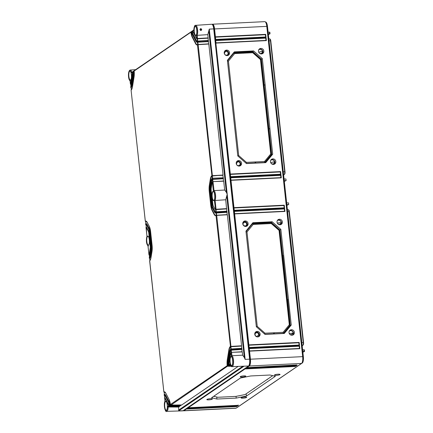 <?xml version="1.0" encoding="UTF-8"?>
<svg xmlns="http://www.w3.org/2000/svg" width="433" height="433" viewBox="0 0 433 433"><rect width="100%" height="100%" fill="white"/><g stroke="black" fill="none" stroke-linecap="round" stroke-linejoin="round"><path stroke-width="0.65" d="M302.239 346.351A1.689 0.525 87.2 0 1 302.521 345.496M288.08 209.761A2.333 0.725 87.2 0 1 288.216 209.713A2.333 0.725 87.2 0 1 288.356 209.751L288.741 209.967A2.095 0.649 87.2 0 1 289.336 211.607L303.56 342.573A2.095 0.649 87.2 0 1 303.17 345.047A2.095 0.649 87.2 0 1 303.165 345.047L302.813 345.296A2.333 0.725 87.2 0 1 302.802 345.301L302.131 345.345M283.961 174.667A1.689 0.525 -92.8 0 0 283.68 175.522M269.521 38.932A2.333 0.725 87.2 0 1 269.662 38.883A2.333 0.725 87.2 0 1 269.797 38.921L270.181 39.138A2.095 0.649 87.2 0 1 270.777 40.772L285.006 171.744A2.095 0.649 87.2 0 1 284.611 174.218A2.095 0.649 87.2 0 1 284.605 174.218L284.254 174.467M265.478 22.051L265.618 22.045A5.385 1.672 87.2 0 1 267.475 26.337L303.354 356.608A5.385 1.672 87.2 0 1 302.337 362.962L236.943 407.67A5.385 1.672 87.2 0 1 236.694 407.772M296.107 365.885L245.852 368.353M297.141 365.181L246.886 367.644M212.138 24.383L212.213 24.329A5.818 1.808 87.2 0 1 212.549 24.21A5.818 1.808 87.2 0 1 214.552 28.849L215.417 36.821L265.705 34.353L265.375 34.71L265.624 36.984L215.591 39.446M212.435 24.665A5.385 1.672 87.2 0 1 214.183 28.951L266.885 26.364L302.764 356.635A5.385 1.672 87.2 0 1 302.337 362.112A5.385 1.672 87.2 0 1 302.261 362.286M212.549 24.21L264.769 21.65A5.818 1.808 87.2 0 1 265.84 22.619A5.818 1.808 87.2 0 1 266.777 26.289L302.656 356.559A5.818 1.808 87.2 0 1 302.191 362.481A5.818 1.808 87.2 0 1 301.552 363.428L236.164 408.135A5.818 1.808 87.2 0 1 235.828 408.254L183.603 410.814A5.818 1.808 87.2 0 1 183.186 410.684M265.932 22.808A5.385 1.672 87.2 0 1 266.024 22.971A5.385 1.672 87.2 0 1 266.885 26.364L267.475 26.337M230.361 176.686L230.637 176.902L230.329 174.055L280.616 171.587L280.925 174.434L230.637 176.902L230.697 177.47L280.985 175.002L281.298 177.849L231.006 180.317L233.977 207.651L284.265 205.182L284.573 208.029L234.285 210.498L234.345 211.066L284.638 208.603L284.946 211.45L234.659 213.913L248.883 344.885L299.176 342.416L299.484 345.263L249.191 347.731L249.256 348.3L299.544 345.837L299.853 348.684L249.565 351.147L250.431 359.119A5.818 1.808 87.2 0 1 249.327 365.993L246.918 367.639L296.816 364.959L297.211 365.171L296.351 365.761L296.129 365.43L246.918 367.639M296.351 365.761L245.89 368.342L296.177 365.88L295.317 366.464L245.029 368.932L188.241 407.756L238.529 405.288L237.668 405.878L187.208 408.46L237.105 405.781L237.495 405.997L236.635 406.582L236.413 406.251L187.208 408.46M236.635 406.582L186.347 409.05L183.938 410.695A5.818 1.808 87.2 0 1 183.603 410.814M208.787 399.848A2.798 0.498 -6.2 0 1 206.828 399.583A2.798 0.498 -6.2 0 1 210.438 398.717A2.798 0.498 -6.2 0 1 212.397 398.977A2.798 0.498 -6.2 0 1 208.787 399.848M243.048 398.171A2.804 0.498 -6.2 0 1 241.084 397.9A2.804 0.498 -6.2 0 1 244.705 397.034A2.804 0.498 -6.2 0 1 246.664 397.294A2.804 0.498 -6.2 0 1 243.048 398.171M276.427 375.346A2.804 0.498 -6.2 0 1 274.468 375.081A2.804 0.498 -6.2 0 1 278.089 374.209A2.804 0.498 -6.2 0 1 280.048 374.475A2.804 0.498 -6.2 0 1 276.427 375.346M242.166 377.024A2.798 0.498 -6.2 0 1 240.212 376.759A2.798 0.498 -6.2 0 1 243.822 375.893A2.798 0.498 -6.2 0 1 245.782 376.153A2.798 0.498 -6.2 0 1 242.166 377.024M240.45 378.009L250.696 375.963L269.981 375.016L275.361 376.299L246.469 396.049L236.223 398.095L216.938 399.042L211.558 397.759L240.45 378.009M186.347 409.05L186.244 408.714M249.614 359.244L250.063 359.222A5.385 1.672 87.2 0 1 249.045 365.576L248.775 365.761M246.058 368.229L245.955 367.893M245.029 368.932L244.921 368.597L245.608 368.126L245.89 368.342M187.381 408.346L187.278 408.01L187.965 407.54L188.241 407.756M269.997 33.85L268.363 34.521M304.502 351.504L302.873 352.175M268.108 32.145L269.819 32.21L269.986 33.785M268.292 33.855L269.624 33.769L269.445 32.107L269.819 32.21M269.797 38.921A2.333 0.725 87.2 0 1 270.463 40.745L284.687 171.717A2.333 0.725 87.2 0 1 284.248 174.467A2.333 0.725 87.2 0 1 284.248 174.472L283.642 174.883A1.451 0.449 -92.8 0 0 283.615 174.905M288.356 209.751A2.333 0.725 87.2 0 1 289.017 211.575L303.246 342.546A2.333 0.725 87.2 0 1 302.808 345.301L302.169 345.718A1.451 0.449 87.2 0 1 302.202 345.713M302.802 351.504L304.134 351.423L303.95 349.761L304.323 349.864L304.496 351.439M302.613 349.799L304.323 349.864M284.064 179.024L285.942 178.975L286.116 180.593L284.319 181.378M284.248 180.713L286.116 180.593M286.662 202.942L288.54 202.888L288.714 204.506L286.917 205.296M286.846 204.625L288.714 204.506M303.354 356.608L250.063 359.222L214.183 28.951L213.734 28.973M230.729 180.101L231.006 180.317L230.697 177.47M234.009 210.281L234.285 210.498L233.977 207.651M234.383 213.696L234.659 213.913L234.345 211.066M248.915 347.515L249.191 347.731L248.883 344.885M249.289 350.93L249.565 351.147L249.256 348.3M265.705 34.353L266.019 37.2L215.726 39.668L215.417 36.821M215.791 40.237L266.079 37.768L266.387 40.621L216.099 43.084L215.45 39.452M230.329 174.055L215.823 42.867M230.112 174.407L280.286 171.944L280.53 174.218L230.497 176.675M280.616 171.587L280.286 171.944M260.845 48.426A2.815 2.63 55.6 0 0 258.663 52.074A2.815 2.63 55.6 0 0 262.636 53.573A2.815 2.63 55.6 0 0 260.845 48.426M272.85 158.895A2.815 2.63 55.6 0 0 270.663 162.548A2.815 2.63 55.6 0 0 274.636 164.042A2.815 2.63 55.6 0 0 272.85 158.895M226.583 50.109A2.809 2.625 55.6 0 0 224.402 53.757A2.809 2.625 55.6 0 0 228.37 55.245A2.809 2.625 55.6 0 0 226.583 50.109M238.583 160.578A2.809 2.625 55.6 0 0 236.402 164.226A2.809 2.625 55.6 0 0 240.369 165.715A2.809 2.625 55.6 0 0 238.583 160.578M237.777 155.912L246.464 163.577L265.748 162.635L272.687 154.202L262.301 58.596L253.614 50.926L234.329 51.879L227.395 60.306L237.777 155.912M292.004 335.234A2.815 2.63 -124.4 0 1 290.018 330.222A2.815 2.63 -124.4 0 1 294.234 331.705A2.815 2.63 -124.4 0 1 292.004 335.234M280.005 224.765A2.815 2.63 -124.4 0 1 278.018 219.753A2.815 2.63 -124.4 0 1 282.235 221.236A2.815 2.63 -124.4 0 1 280.005 224.765M257.743 336.912A2.809 2.625 -124.4 0 1 255.757 331.911A2.809 2.625 -124.4 0 1 259.968 333.388A2.809 2.625 -124.4 0 1 257.743 336.912A2.474 2.311 55.6 0 0 259.048 334.85L258.902 334.265L258.718 334.493M245.738 226.443A2.809 2.625 -124.4 0 1 243.757 221.442A2.809 2.625 -124.4 0 1 247.963 222.914A2.809 2.625 -124.4 0 1 245.738 226.443A2.474 2.311 55.6 0 0 247.043 224.381L247.275 223.791L246.853 223.785L247.303 223.78M245.949 231.141L252.888 222.708L272.173 221.756L280.86 229.425L291.247 325.031L284.308 333.464L265.023 334.406L256.336 326.742L245.949 231.141M215.574 40.588L265.748 38.126L265.992 40.399L266.387 40.621L215.959 42.862M249.04 348.652L299.214 346.194L299.463 348.462L249.424 350.925M248.672 345.236L298.84 342.774L299.089 345.047L249.056 347.51M215.206 37.173L265.375 34.71M299.463 348.468L249.403 350.919M299.544 345.837L299.214 346.194M299.484 345.263L299.089 345.052L299.484 345.263M299.176 342.416L298.84 342.774M266.019 37.2L265.624 36.989L266.019 37.2M266.079 37.768L265.748 38.126M234.134 211.418L284.302 208.96L284.551 211.234L284.946 211.45L234.518 213.691M230.486 177.822L280.654 175.36L280.903 177.633L230.87 180.096M233.76 208.002L283.934 205.54L284.178 207.813L234.145 210.276M280.925 174.434L280.53 174.223L280.925 174.434M280.985 175.002L280.654 175.36M281.298 177.849L280.903 177.638L281.298 177.849M284.265 205.182L283.934 205.54M284.573 208.029L284.183 207.818L284.573 208.029M284.638 208.603L284.302 208.96M262.831 51.338A2.766 2.582 55.6 0 0 259.064 49.297M262.144 53.8A2.766 2.582 55.6 0 0 262.901 51.944L262.891 51.343L262.512 51.343M262.328 51.576L262.901 51.944M262.658 51.933A2.474 2.311 -124.4 0 1 261.472 53.936M258.701 49.871A2.474 2.311 -124.4 0 1 262.587 51.338M259.318 53.08L260.655 53.551C261.83 53.416 262.366 52.664 262.257 51.289L258.712 52.193M274.836 161.807A2.766 2.582 55.6 0 0 271.069 159.766M274.149 164.269A2.766 2.582 55.6 0 0 274.901 162.413L274.89 161.812L274.517 161.818M274.333 162.045L274.901 162.413M274.657 162.402A2.474 2.311 -124.4 0 1 273.477 164.405M270.701 160.345A2.474 2.311 -124.4 0 1 274.587 161.807M270.712 162.662L274.257 161.758C274.365 163.133 273.829 163.885 272.66 164.02L271.318 163.55M228.662 52.95A2.766 2.582 55.6 0 0 224.846 50.937M227.937 55.456A2.766 2.582 55.6 0 0 228.732 53.557L228.721 52.956L228.343 52.961M228.159 53.189L228.732 53.557M228.489 53.551A2.474 2.311 -124.4 0 1 227.184 55.613M224.429 51.581A2.474 2.311 -124.4 0 1 228.418 52.956M228.088 52.902C226.362 48.523 221.977 54.78 226.486 55.17C227.661 55.034 228.196 54.277 228.088 52.902M240.661 163.425A2.766 2.582 55.6 0 0 236.846 161.406M239.936 165.926A2.766 2.582 55.6 0 0 240.732 164.031L240.721 163.43L240.347 163.43M240.163 163.663L240.732 164.031M240.488 164.02A2.474 2.311 -124.4 0 1 239.184 166.083M236.429 162.056A2.474 2.311 -124.4 0 1 240.418 163.425M240.088 163.376C240.196 164.751 239.66 165.503 238.486 165.639C233.977 165.249 238.361 158.992 240.088 163.376M254.837 163.171L255.546 162.451L255.806 163.122M242.826 52.517L242.713 52.03L243.53 51.814L243.638 52.815L242.908 52.512L233.89 52.983L233.674 52.669M254.837 163.03L246.301 163.43M264.541 161.487L246.442 162.375L238.686 155.528L228.429 61.14L234.626 53.611L252.726 52.723L260.482 59.57L270.739 153.959L264.541 161.487L264.671 162.689M264.628 162.564L255.806 162.981M254.907 162.981L246.269 163.403M268.622 129.337L269.169 129.229L268.612 129.256L271.345 154.446L264.72 162.499L255.8 162.938M255.622 163.127L255.546 162.451L255.768 162.781M246.442 162.375L246.041 163.203M242.713 52.03L233.858 52.453M253.614 50.926L252.726 51.559L243.747 51.982M243.801 52.469L252.72 52.03L261.018 59.353L263.757 84.549L264.439 84.749L263.729 84.549M252.726 52.723L252.72 52.03M234.626 53.611L233.934 52.95L227.449 60.831M227.449 60.82L233.89 52.983M252.639 52.036L252.726 51.559L261.364 59.213L261.018 59.375M263.643 85.079L264.466 85.041L264.439 84.749L263.61 84.792L268.52 128.39L269.077 128.368L269.169 129.229M268.612 129.256L268.52 128.395L268.373 128.639L269.202 128.596L268.492 128.395M270.739 153.959L271.345 154.446M260.482 59.57L261.018 59.353M264.466 85.041L263.849 85.409M263.859 85.49L264.406 85.382M264.114 84.527L261.364 59.213L262.301 58.596M272.687 154.202L271.745 154.776L268.985 129.353M268.877 128.374L264.222 85.507M271.269 154.543L271.745 154.776L265.272 162.656M238.686 155.528L237.858 155.983M228.429 61.14L227.471 61.026M289.623 330.595A2.766 2.582 -124.4 0 1 293.39 332.636M293.46 333.242L293.136 333.215L293.46 333.242A2.766 2.582 -124.4 0 1 292.703 335.104M292.031 335.234A2.474 2.311 55.6 0 0 293.217 333.231M293.146 332.641A2.474 2.311 55.6 0 0 289.26 331.175M293.509 333.21L293.45 332.641L293.071 332.647M293.136 333.215L292.887 332.874M289.877 334.379L291.214 334.855L292.881 333.15L289.271 333.491M277.623 220.126A2.766 2.582 -124.4 0 1 281.39 222.167M281.51 222.741L281.445 222.172L281.071 222.178L281.461 222.773A2.766 2.582 -124.4 0 1 280.703 224.63M281.461 222.773L281.136 222.746M280.032 224.765A2.474 2.311 55.6 0 0 281.212 222.762M281.147 222.167A2.474 2.311 55.6 0 0 277.255 220.706M280.871 222.681L277.266 223.022M277.872 223.91L279.215 224.381A1.938 1.813 55.6 0 0 280.86 222.676M281.071 222.178L281.472 222.167M255.405 332.241A2.766 2.582 -124.4 0 1 259.221 334.254M258.966 334.833L259.291 334.861A2.766 2.582 -124.4 0 1 258.496 336.76M258.977 334.254A2.474 2.311 55.6 0 0 254.988 332.885M259.34 334.828L259.28 334.26L258.902 334.265M257.045 336.468L258.707 334.769C258.349 332.896 257.294 332.355 255.54 333.139C254.572 334.866 255.069 335.981 257.045 336.468M243.4 221.766A2.766 2.582 -124.4 0 1 247.221 223.785M247.34 224.359L247.292 224.386A2.766 2.582 -124.4 0 1 246.491 226.286M246.978 223.785A2.474 2.311 55.6 0 0 242.989 222.416M246.702 224.299C246.35 222.427 245.3 221.885 243.541 222.665C242.567 224.397 243.07 225.506 245.046 225.999A1.938 1.813 55.6 0 0 246.691 224.294M246.902 223.791L246.962 224.364M253.186 224.44L271.285 223.552L279.041 230.399L289.298 324.788L283.101 332.317L265.001 333.204L257.245 326.358L246.989 231.974L253.186 224.44L252.488 223.78L246.009 231.66L252.444 223.812L252.233 223.504M261.386 223.347L261.267 222.86L261.808 222.659L261.916 223.655L261.467 223.341L252.444 223.812M262.36 223.298L271.28 222.86L279.572 230.183L279.924 230.042L271.285 222.389L262.306 222.811M274.181 333.962L274.105 333.286L274.327 333.61L273.824 333.296L273.396 334M261.808 222.659L262.279 222.692L262.355 223.406M261.916 223.655L262.279 222.692M261.267 222.86L252.412 223.282M272.173 221.756L271.193 222.865M271.285 223.552L271.28 222.86M273.467 333.811L264.828 334.238M265.001 333.204L264.595 334.032M283.101 332.317L283.279 333.329L274.36 333.767M273.396 333.859L264.855 334.265M289.298 324.788L289.904 325.275L283.231 333.518M283.182 333.394L274.365 333.811M257.245 326.358L256.412 326.812M246.989 231.974L246.031 231.855M279.041 230.399L279.572 230.183L286.933 299.468L287.756 299.425L287.728 300.058L287.171 300.085L286.933 299.468L287.756 299.425L287.052 299.225M280.86 229.425L279.924 230.042L282.673 255.356M291.247 325.031L290.305 325.611L287.728 300.058M287.436 299.203L282.965 256.212L282.408 256.239M282.873 255.356L282.17 255.622L282.873 255.356L282.965 256.212M287.182 300.172L287.539 300.183M287.171 300.085L289.904 325.275M282.413 256.325L282.776 256.336M289.823 325.372L290.305 325.611L283.832 333.486M296.443 365.214L296.129 365.43M236.732 406.04L236.413 406.251M237.76 405.331L187.278 408.01M295.409 365.923L244.921 368.597M237.668 405.878L237.446 405.548M238.529 405.288L238.134 405.077L238.529 405.288M295.317 366.464L295.095 366.134M296.177 365.88L295.782 365.663L296.177 365.88M236.223 398.095L236.017 396.374M216.938 399.042L216.727 397.034M272.703 375.665L245.046 394.571L235.898 396.395L217.799 397.283L213.686 396.309M267.361 379.254L266.831 379.676L267.21 379.66M254.111 388.314L253.581 388.737M246.469 396.049L246.171 393.797M168.188 407.004A5.526 1.716 87.2 0 1 166.716 411.35L182.764 410.857A5.818 1.808 -92.8 0 0 183.11 410.738L248.499 366.031A5.818 1.808 -92.8 0 0 249.603 359.163L213.723 28.892A5.818 1.808 -92.8 0 0 211.705 24.253L195.689 25.336A5.526 1.716 87.2 0 1 197.518 29.108A5.526 1.716 87.2 0 1 197.167 35.338M183.11 410.738L178.677 410.874L178.677 407.069L168.177 407.004L169.184 406.073A0.352 0.325 -124.4 0 1 168.973 405.997L168.821 405.721A2.327 0.725 -92.8 0 0 168.48 404.53L165.217 398.225A2.327 0.725 -92.8 0 0 164.794 397.84A2.327 0.725 -92.8 0 0 164.746 397.851L164.886 401.548M200.972 30.229L201.096 29.785L200.252 29.227M200.138 29.628L200.36 29.119L201.361 29.596L201.129 30.142M199.943 29.612C200.447 28.351 201.042 28.318 201.724 29.52C201.285 30.803 200.696 30.835 199.943 29.612L201.107 30.158L200.154 29.639L200.36 29.119M208.138 37.888L207.786 34.64L197.156 35.344L197.491 38.515L208.138 37.888L208.235 40.442M207.786 34.64L209.274 29.125L227.217 194.26L226.335 192.263L224.667 190.038L223.704 181.183L212.987 181.627L212.408 181.811L212.083 182.71M133.137 71.91L132.65 72.241A2.327 0.725 87.2 0 1 132.601 73.718L131.064 83.304A2.327 0.725 87.2 0 1 130.728 84.235L130.961 86.373L130.717 84.256M131.713 85.106L132 85.225L133.537 75.634A5.818 1.808 -92.8 0 0 133.629 71.532L133.12 71.732L133.564 71.072A0.585 0.541 -124.4 0 1 133.802 70.985L133.564 71.072A0.585 0.541 -124.4 0 0 133.483 71.142A0.585 0.541 55.6 0 0 133.277 71.283L133.131 71.721A4.887 1.521 87.2 0 1 133.05 75.136L131.513 84.722A4.887 1.521 87.2 0 1 130.723 86.762L130.793 87.45A5.586 1.737 -92.8 0 0 131.713 85.106L133.25 75.521A5.586 1.737 -92.8 0 0 133.342 71.58L133.483 71.142L133.835 71.256M130.793 87.45L131.042 87.661A5.818 1.808 -92.8 0 0 132 85.225L132.054 85.22A5.818 1.808 87.2 0 1 131.102 87.661L131.334 89.831M145.694 224.608L145.694 224.608A4.887 1.521 87.2 0 1 146.792 225.355L148.779 229.192A4.887 1.521 87.2 0 1 149.569 232.288L151.057 245.955A4.887 1.521 87.2 0 1 150.998 249.625L150.062 255.465A4.887 1.521 87.2 0 1 149.271 257.505L149.342 258.192A5.586 1.737 -92.8 0 0 150.262 255.849L151.198 250.009A5.586 1.737 -92.8 0 0 151.263 245.814L149.775 232.148A5.586 1.737 -92.8 0 0 148.871 228.613L146.884 224.77A5.586 1.737 -92.8 0 0 145.618 223.921L145.937 224.824A4.655 1.445 87.2 0 1 146.127 224.776L146.874 225.517M146.1 223.612A5.818 1.808 87.2 0 1 146.127 223.607A5.818 1.808 87.2 0 1 147.193 224.565L149.179 228.402A5.818 1.808 87.2 0 1 150.121 232.088L151.604 245.755A5.818 1.808 87.2 0 1 151.539 250.122L150.603 255.963A5.818 1.808 87.2 0 1 149.65 258.404L149.883 260.574L149.634 258.42M145.986 221.285A8.151 2.533 -92.8 0 0 145.629 221.398L145.872 223.644L145.618 221.415M145.407 221.35L145.569 221.404A8.151 2.533 87.2 0 1 145.959 221.285L147.344 222.605M231.227 366.28L227.753 366.264A0.585 0.541 -124.4 0 1 227.401 366.139L227.168 365.723A8.384 2.603 87.2 0 1 227.293 359.682L228.83 350.097A8.384 2.603 87.2 0 1 230.242 346.552L230.941 346.405L216.711 215.412L216.013 215.547A8.384 2.603 87.2 0 1 214.075 214.297L212.089 210.454A8.384 2.603 87.2 0 1 210.73 205.155L209.247 191.489A8.384 2.603 87.2 0 1 209.345 185.194L210.281 179.354A8.384 2.603 87.2 0 1 211.694 175.809L212.392 175.663L198.162 44.669L197.464 44.805A8.384 2.603 87.2 0 1 195.527 43.554L192.263 37.249A8.384 2.603 87.2 0 1 190.937 32.204L134.154 71.028L134.392 70.509A0.585 0.541 55.6 0 0 134.306 70.579L134.165 71.017A8.384 2.603 87.2 0 1 134.046 77.052L132.509 86.638A8.384 2.603 87.2 0 1 131.091 90.183L145.326 221.187A8.384 2.603 87.2 0 1 147.258 222.438L149.25 226.28A8.384 2.603 87.2 0 1 150.603 231.579L152.086 245.246A8.384 2.603 87.2 0 1 151.994 251.541L151.052 257.381A8.384 2.603 87.2 0 1 149.639 260.926L163.874 391.93A8.384 2.603 87.2 0 1 165.807 393.18L169.07 399.486A8.384 2.603 87.2 0 1 170.396 404.536L170.618 404.936M163.874 391.93L164.118 392.146A8.151 2.533 87.2 0 1 164.508 392.027L165.893 393.348M149.417 258.333L149.591 258.404A5.818 1.808 -92.8 0 0 150.549 255.968L151.485 250.128A5.818 1.808 -92.8 0 0 151.55 245.755L150.067 232.088A5.818 1.808 -92.8 0 0 149.125 228.407L147.139 224.565A5.818 1.808 -92.8 0 0 146.073 223.612A5.818 1.808 -92.8 0 0 145.818 223.682L145.596 223.953M146.154 224.776A4.655 1.445 -92.8 0 0 146.002 224.819L146.246 227.098A2.327 0.725 -92.8 0 0 146.197 227.109L146.949 236.413M146.273 227.098A2.327 0.725 87.2 0 1 146.3 227.098A2.327 0.725 87.2 0 1 146.722 227.477L148.714 231.319A2.327 0.725 87.2 0 1 149.087 232.792L150.576 246.458A2.327 0.725 87.2 0 1 150.549 248.206L149.612 254.047A2.327 0.725 87.2 0 1 149.277 254.977L149.509 257.115M212.235 178.272L211.991 176.031A8.151 2.533 -92.8 0 0 210.622 179.468L209.686 185.308A8.151 2.533 -92.8 0 0 209.594 191.429L211.077 205.096A8.151 2.533 -92.8 0 0 212.397 210.249L214.384 214.091A8.151 2.533 -92.8 0 0 215.845 215.428M216.256 215.282L216.013 213.031A5.818 1.808 87.2 0 1 215.758 213.101A5.818 1.808 87.2 0 1 215.731 213.101M212.608 181.687L212.365 179.446A4.655 1.445 -92.8 0 0 211.618 181.384L210.682 187.224A4.655 1.445 -92.8 0 0 210.627 190.72L212.11 204.387A4.655 1.445 -92.8 0 0 212.863 207.331L214.855 211.174A4.655 1.445 -92.8 0 0 215.672 211.937M215.883 211.867L215.639 209.604A2.327 0.725 87.2 0 1 215.591 209.615A2.327 0.725 87.2 0 1 215.564 209.61M146.987 236.499A4.942 1.537 -92.8 0 0 146.511 241.722A4.942 1.537 -92.8 0 0 147.978 245.614L148.968 254.761A2.095 0.649 -92.8 0 0 149.266 253.933L150.208 248.093A2.095 0.649 -92.8 0 0 150.229 246.518L148.746 232.851A2.095 0.649 -92.8 0 0 148.405 231.525L146.419 227.688A2.095 0.649 -92.8 0 0 145.991 227.347L146.987 236.499L147.307 236.207M145.991 227.347L146.246 227.098A2.327 0.725 -92.8 0 1 146.668 227.482L146.722 227.477M149.412 255.059L149.223 254.972A2.327 0.725 -92.8 0 0 149.553 254.052L150.495 248.212A2.327 0.725 -92.8 0 0 150.522 246.458L149.033 232.797A2.327 0.725 -92.8 0 0 148.66 231.319L146.668 227.482L146.419 227.688M130.49 84.154L130.674 84.229A2.327 0.725 -92.8 0 0 131.004 83.309L132.547 73.718A2.327 0.725 -92.8 0 0 132.595 72.257L132.807 71.959M132.449 71.851A0.585 0.541 -124.4 0 1 132.769 71.689L132.877 71.873A0.352 0.325 -124.4 0 0 132.682 71.965L132.303 72.289A2.095 0.649 -92.8 0 1 132.26 73.605L130.717 83.19A2.095 0.649 -92.8 0 1 130.42 84.024L130.035 80.478L130.441 80.955L130.035 80.478A4.942 1.537 87.2 0 1 128.628 72.874A4.942 1.537 87.2 0 1 131.231 73.02L131.821 72.343M147.978 245.614L148.378 246.09L147.978 245.614M164.702 395.518A4.655 1.445 -92.8 0 0 164.551 395.562L164.924 401.635L165.244 401.342M164.329 395.513L164.486 395.567A4.655 1.445 87.2 0 1 164.675 395.518L165.422 396.26M169.601 405.656A0.585 0.541 55.6 0 0 169.953 405.781L170.158 405.64A0.585 0.541 -124.4 0 1 169.806 405.515L169.574 405.099A5.586 1.737 -92.8 0 0 168.697 401.819L165.433 395.513A5.586 1.737 -92.8 0 0 164.167 394.663L164.242 395.351A4.887 1.521 87.2 0 1 165.341 396.098L168.605 402.403A4.887 1.521 87.2 0 1 169.363 405.239L169.584 405.645M169.806 405.515L169.86 405.028L169.357 405.261L169.936 405.786L180.334 405.651M180.485 405.835L170.158 405.64L170.212 405.364A0.352 0.325 -124.4 0 1 170.001 405.288L170.418 404.682M170.137 405.283A0.292 0.271 -124.4 0 0 170.212 405.293L180.653 405.348L180.696 405.694M180.653 405.348L180.967 405.131M227.401 366.139L227.46 365.668L227.168 365.723L170.396 404.536L170.618 404.958A0.585 0.541 55.6 0 0 170.986 405.077L181.367 404.947M170.618 404.958L181.497 405.131L238.08 366.464M178.677 407.069L179.663 406.398L169.124 406.349A0.585 0.541 -124.4 0 1 168.773 406.219L169.384 405.385M169.103 405.992A0.292 0.271 -124.4 0 0 169.179 405.997L179.619 406.051L179.663 406.398M179.619 406.051L179.933 405.835M249.603 359.163L245.154 359.395L244.272 357.398L242.604 355.174L231.964 355.731L231.606 352.554L230.913 352.716A2.095 0.649 -92.8 0 0 230.616 353.545L229.079 363.135A2.095 0.649 -92.8 0 0 229.03 364.451L229.246 364.857A0.585 0.541 55.6 0 0 229.614 364.997L230.286 364.543M227.46 365.668A8.151 2.533 87.2 0 1 227.579 359.801L229.117 350.216A8.151 2.533 87.2 0 1 230.491 346.768L241.435 346.07L241.582 345.778L227.352 214.779L215.818 215.428A8.151 2.533 87.2 0 1 214.33 214.091L212.343 210.254A8.151 2.533 87.2 0 1 211.023 205.096L209.54 191.429A8.151 2.533 87.2 0 1 209.632 185.313L210.568 179.473A8.151 2.533 87.2 0 1 211.943 176.025L223.033 175.035L208.803 44.036L198.162 44.669L197.811 42.223L208.36 41.6L208.435 40.621L197.091 41.389A4.887 1.521 87.2 0 1 195.997 40.637L192.734 34.337A4.887 1.521 87.2 0 1 191.971 31.495L192.344 31.181A0.352 0.325 -124.4 0 1 192.533 31.084L192.604 31.079M230.556 346.454L241.479 346.054M216.327 215.455L216.013 215.547L230.491 346.768M212.008 175.711L222.93 175.311M227.157 214.6L226.984 211.364L215.639 212.132A4.887 1.521 87.2 0 1 214.546 211.38L212.554 207.542A4.887 1.521 87.2 0 1 211.764 204.446L210.281 190.78A4.887 1.521 87.2 0 1 210.335 187.11L211.272 181.27A4.887 1.521 87.2 0 1 212.067 179.23L223.304 178.726L223.504 181.005M226.827 211.185L216.278 211.813M226.784 211.185L225.723 199.775L227.217 194.26L245.154 359.395M242.604 355.174L242.253 351.926L231.536 352.37L230.957 352.554L230.632 353.452M242.096 351.748L231.298 352.402M242.052 351.748L241.879 348.511L230.54 349.29A5.586 1.737 -92.8 0 0 229.625 351.628L228.088 361.219A5.586 1.737 -92.8 0 0 227.996 365.154L228.213 365.566M241.728 348.332L230.924 348.987L229.636 351.536M241.684 348.332L241.435 346.07M227.201 214.6L216.652 215.228M208.652 43.857L197.269 44.686A8.151 2.533 87.2 0 1 195.781 43.349L192.517 37.043A8.151 2.533 87.2 0 1 191.229 32.139L191.31 31.885A0.352 0.325 -124.4 0 1 191.505 31.788L191.575 31.782M208.609 43.857L208.36 41.6M208.278 40.442L197.102 41.2A4.655 1.445 87.2 0 1 196.246 40.431L192.983 34.131A4.655 1.445 87.2 0 1 192.257 31.425L192.463 31.171L192.317 31.452A4.655 1.445 -92.8 0 0 193.037 34.126L196.306 40.431A4.655 1.445 -92.8 0 0 197.123 41.195M223.547 181.005L212.998 181.633M212.381 179.127L223.406 178.45L223.304 178.726M223.406 178.45L223.331 177.768L212.376 178.244L211.088 180.794M212.619 178.212L223.331 177.768L212.376 178.244M223.136 177.59L222.887 175.327M216.013 213.031L226.908 212.343M212.727 179.354L212.69 178.396L211.991 178.548A5.586 1.737 -92.8 0 0 211.077 180.886L210.14 186.726A5.586 1.737 -92.8 0 0 210.075 190.926L211.558 204.593A5.586 1.737 -92.8 0 0 212.462 208.127L214.449 211.964A5.586 1.737 -92.8 0 0 215.715 212.814L216.284 212.971M215.753 211.91L215.959 213.031L226.952 212.327M224.667 190.038L214.021 190.596L213.058 181.811L212.365 181.974A2.095 0.649 -92.8 0 0 212.067 182.802L211.131 188.642A2.095 0.649 -92.8 0 0 211.109 190.217L212.592 203.883A2.095 0.649 -92.8 0 0 212.928 205.21L214.92 209.052A2.095 0.649 -92.8 0 0 215.342 209.388L216.04 209.258L215.098 200.479A5.526 1.716 -92.8 0 0 215.542 194.872A5.526 1.716 -92.8 0 0 214.032 190.596M225.723 199.775L215.098 200.479L214.351 200.235A4.942 1.537 -92.8 0 0 214.828 195.018A4.942 1.537 -92.8 0 0 213.361 191.126L214.021 190.596M231.227 352.603L230.913 352.716L231.298 356.262A4.942 1.537 87.2 0 1 232.71 363.866A4.942 1.537 87.2 0 1 230.102 363.715L230.118 363.947C230.74 366.031 231.401 366.93 232.104 366.643L244.066 366.172L178.677 410.874M231.964 355.731L231.298 356.262M229.079 363.135L229.019 364.456L230.102 363.715L230.583 364.337M231.157 352.43L230.913 350.189A4.655 1.445 -92.8 0 0 230.167 352.126L228.624 361.717A4.655 1.445 -92.8 0 0 228.548 364.938L228.765 365.203A0.292 0.271 -124.4 0 0 228.835 365.214L230.535 365.219M230.702 365.571L228.786 365.56A0.585 0.541 -124.4 0 1 228.435 365.436L228.494 364.97A4.655 1.445 87.2 0 1 228.57 361.717L228.624 361.717M228.435 365.436L228.202 365.014A4.887 1.521 87.2 0 1 228.283 361.598L228.57 361.717L230.107 352.132A4.655 1.445 87.2 0 1 230.865 350.189L241.852 349.469M228.283 361.598L229.82 352.013A4.887 1.521 87.2 0 1 230.616 349.972L241.809 349.485M230.913 350.189L231.184 350.118M230.784 349.014L230.54 346.773A8.151 2.533 -92.8 0 0 229.171 350.21L227.634 359.796A8.151 2.533 -92.8 0 0 227.514 365.647L228.012 365.306M134.17 71.201L133.689 71.532A5.818 1.808 87.2 0 1 133.591 75.634L132.054 85.22M164.535 392.027A8.151 2.533 -92.8 0 0 164.177 392.141L164.421 394.387M164.648 394.355A5.818 1.808 87.2 0 1 164.675 394.349A5.818 1.808 87.2 0 1 165.742 395.307L169.005 401.613A5.818 1.808 87.2 0 1 169.915 405.023M164.821 397.84A2.327 0.725 87.2 0 1 164.849 397.84A2.327 0.725 87.2 0 1 165.271 398.219L168.54 404.525A2.327 0.725 87.2 0 1 168.881 405.732M191.776 31.82L191.283 32.156A8.151 2.533 -92.8 0 0 192.571 37.043L195.835 43.349A8.151 2.533 -92.8 0 0 197.296 44.686M197.708 44.539L197.464 42.288A5.818 1.808 87.2 0 1 197.21 42.358A5.818 1.808 87.2 0 1 197.183 42.358M197.334 41.124L197.091 38.862A2.327 0.725 87.2 0 1 197.042 38.873A2.327 0.725 87.2 0 1 197.015 38.867M230.54 346.773L230.811 346.703M230.93 365.934L227.807 365.917A0.292 0.271 -124.4 0 1 227.731 365.907L227.514 365.647M133.689 71.532L133.846 71.256L133.689 71.532M133.629 71.532L133.716 71.261A0.352 0.325 -124.4 0 1 133.911 71.164L133.981 71.158M191.229 32.139L190.937 32.204L191.077 31.766L191.283 32.156L191.44 31.88M192.1 31.073A0.585 0.541 55.6 0 0 191.9 31.203L191.765 31.636A5.586 1.737 -92.8 0 0 192.636 34.916L195.9 41.222A5.586 1.737 -92.8 0 0 197.167 42.071L208.403 41.584M195.9 41.222L197.156 42.364A5.818 1.808 -92.8 0 0 197.41 42.288L197.811 42.223M197.464 42.288L197.735 42.228M197.778 44.713L197.464 44.805L211.943 176.025M197.091 38.862L207.992 38.18M192.815 31.111L192.474 31.171M196.371 38.31L196.988 38.873A2.327 0.725 -92.8 0 0 197.031 38.867L196.409 35.1A4.942 1.537 87.2 0 0 196.084 26.754A4.942 1.537 87.2 0 0 193.87 30.196L192.788 30.954L193.021 30.424A0.585 0.541 55.6 0 0 192.934 30.499L192.799 30.927A2.095 0.649 -92.8 0 0 193.107 32.004L196.371 38.31A2.095 0.649 -92.8 0 0 196.793 38.645L197.361 38.813M196.988 38.873L208.029 38.164M196.409 35.1L197.156 35.344M212.305 178.445L211.991 178.548L212.316 179.446L223.26 178.742M211.991 176.031L212.262 175.96M212.365 179.446L212.635 179.376M212.679 181.86L212.365 181.974L213.361 191.126M214.92 209.047L215.537 209.615A2.327 0.725 -92.8 0 0 215.58 209.61L226.578 208.906M215.661 209.307L226.54 208.923M215.639 209.604L215.91 209.556M215.959 212.04L215.65 211.943A4.655 1.445 87.2 0 1 214.795 211.174L212.809 207.337A4.655 1.445 87.2 0 1 212.056 204.392L210.573 190.726A4.655 1.445 87.2 0 1 210.622 187.229L211.558 181.389A4.655 1.445 87.2 0 1 212.316 179.446M168.177 407.004L167.463 406.538A4.942 1.537 87.2 0 1 165.249 409.981A4.942 1.537 87.2 0 1 164.924 401.635M168.773 406.219L168.534 405.808A2.095 0.649 -92.8 0 0 168.231 404.736L164.968 398.43A2.095 0.649 -92.8 0 0 164.54 398.089M248.894 365.582L249.327 365.993L301.552 363.428M183.689 410.338L183.938 410.695L236.164 408.135M301.947 362.984L302.337 362.962M270.777 40.772L269.05 40.81M285.006 171.744L283.274 171.777M289.336 211.607L287.604 211.64M303.56 342.573L301.833 342.611M284.611 174.218L283.572 174.515M262.577 51.917L262.95 51.911M274.576 162.386L274.95 162.38M228.407 53.53L228.781 53.53M240.407 164.004L240.78 163.999M255.264 162.467L255.34 163.144M243.249 51.83L243.357 52.826M254.934 162.819L254.972 163.16M242.886 51.906L242.962 52.615M268.406 128.926L269.234 128.888M261.445 222.735L261.521 223.444M273.494 333.654L273.532 333.989M274.327 333.61L274.365 333.951M273.824 333.296L273.9 333.973M287.788 299.717L286.965 299.755M283.025 255.871L282.202 255.908M267.313 379.595L266.917 379.617M254.063 388.655L253.668 388.677M166.434 410.246A4.433 1.375 87.2 0 1 166.299 410.273L166.299 410.273A4.433 1.375 87.2 0 1 164.729 406.343A4.433 1.375 87.2 0 1 165.606 401.515A4.433 1.375 87.2 0 1 165.866 401.423L165.866 401.423C167.165 401.045 168.085 409.169 166.467 410.208L166.299 410.273M129.727 71.245A4.433 1.375 87.2 0 1 129.987 71.153L129.987 71.153C131.286 70.774 132.206 78.893 130.587 79.937L130.42 80.002A4.433 1.375 87.2 0 1 128.85 76.073A4.433 1.375 87.2 0 1 129.727 71.245M148.492 245.105A4.433 1.375 87.2 0 1 148.362 245.138L148.362 245.138A4.433 1.375 87.2 0 1 146.787 241.208A4.433 1.375 87.2 0 1 147.664 236.38A4.433 1.375 87.2 0 1 147.924 236.288L147.924 236.288C149.228 235.909 150.143 244.028 148.53 245.073L148.362 245.138M147.485 236.218A4.606 1.429 87.2 0 1 149.336 239.79A4.606 1.429 87.2 0 1 148.459 245.224A4.606 1.429 87.2 0 1 146.608 241.652A4.606 1.429 87.2 0 1 147.485 236.218M231.79 365.658A4.606 1.429 87.2 0 1 229.939 362.08A4.606 1.429 87.2 0 1 230.816 356.646A4.606 1.429 87.2 0 1 232.662 360.224A4.606 1.429 87.2 0 1 231.79 365.658M230.865 350.189L230.54 349.29L231.168 348.955L231.309 349.821L241.955 349.193M228.088 361.219L227.985 365.165L228.494 364.97M167.463 406.538L168.821 405.721M165.422 401.353A4.606 1.429 87.2 0 1 167.273 404.925A4.606 1.429 87.2 0 1 166.402 410.36A4.606 1.429 87.2 0 1 164.551 406.787A4.606 1.429 87.2 0 1 165.422 401.353M132.595 72.257L131.231 73.02M130.522 80.089A4.606 1.429 87.2 0 1 128.671 76.517A4.606 1.429 87.2 0 1 129.543 71.082A4.606 1.429 87.2 0 1 131.394 74.655A4.606 1.429 87.2 0 1 130.522 80.089M194.937 26.375A4.606 1.429 87.2 0 1 196.788 29.947A4.606 1.429 87.2 0 1 195.911 35.387A4.606 1.429 87.2 0 1 194.065 31.809A4.606 1.429 87.2 0 1 194.937 26.375M197.41 42.288L197.091 41.389L197.708 41.07M192.257 31.425L191.397 31.901M215.58 209.61L214.351 200.235M212.874 191.51A4.606 1.429 87.2 0 1 214.725 195.083A4.606 1.429 87.2 0 1 213.853 200.522A4.606 1.429 87.2 0 1 212.002 196.945A4.606 1.429 87.2 0 1 212.874 191.51M213.886 200.403A4.433 1.375 87.2 0 1 213.75 200.43L213.75 200.43A4.433 1.375 87.2 0 1 212.181 196.506A4.433 1.375 87.2 0 1 213.058 191.673A4.433 1.375 87.2 0 1 213.317 191.581L213.317 191.581C214.616 191.202 215.537 199.326 213.918 200.371L213.75 200.43M230.995 356.808A4.433 1.375 87.2 0 1 231.254 356.716L231.254 356.716C232.559 356.337 233.474 364.462 231.861 365.506L231.693 365.566A4.433 1.375 87.2 0 1 230.118 361.642A4.433 1.375 87.2 0 1 230.995 356.808M195.943 35.268A4.433 1.375 87.2 0 1 195.813 35.295L195.813 35.295A4.433 1.375 87.2 0 1 194.238 31.365A4.433 1.375 87.2 0 1 195.115 26.537A4.433 1.375 87.2 0 1 195.375 26.445L195.375 26.445C196.679 26.067 197.6 34.185 195.981 35.23L195.813 35.295M201.724 29.52L201.361 29.596M213.723 28.892L209.274 29.125M132.796 71.689L131.562 72.441M133.829 70.98L134.154 70.947L133.911 71.164M191.077 31.766A0.585 0.541 -124.4 0 1 191.397 31.609L191.749 31.571L191.505 31.788M192.458 30.9L192.782 30.867M145.618 223.921L146.127 223.607M146.884 224.77L147.193 224.565M147.258 222.438L149.325 226.443M149.25 226.28L150.608 231.606L152.075 245.262L151.983 251.497L151.068 257.294M151.052 257.381L151.047 257.337C150.57 259.513 150.127 260.644 149.715 260.731L163.847 391.962L164.313 392.201M150.262 255.849L150.603 255.963M151.198 250.009L151.539 250.122M151.263 245.814L151.604 245.755M149.775 232.148L150.121 232.088M148.871 228.613L149.179 228.402M148.405 231.525L148.714 231.319M148.746 232.851L149.087 232.792M150.229 246.518L150.576 246.458M150.208 248.093L150.549 248.206M149.266 253.933L149.612 254.047M149.271 257.505L149.315 258.23M151.057 245.955L150.993 249.576L150.051 255.416L149.336 257.321M146.792 225.355L148.795 229.29L149.558 232.304L151.047 245.971M130.717 83.19L131.064 83.304M132.26 73.605L132.601 73.718M130.176 80.884C128.027 79.894 127.713 70.395 130.295 70.038A5.526 1.716 87.2 0 1 131.811 72.273M165.341 396.098L168.681 402.56M168.605 402.403L169.368 405.272M242.696 366.318L178.742 410.046M170.954 405.077L227.807 365.988A0.352 0.325 -124.4 0 1 227.596 365.912L227.731 365.907M229.019 364.456L229.241 364.873L230.443 364.997L229.582 364.992M227.996 365.176L228.213 365.582A0.585 0.541 55.6 0 0 228.581 365.701L230.784 365.712L228.564 365.706L228.841 365.284A0.352 0.325 -124.4 0 1 228.629 365.208L228.765 365.203M230.978 366.004L227.807 365.988M227.293 359.682L227.634 359.796M228.83 350.097L229.171 350.21M214.075 214.297L214.384 214.091M212.089 210.454L212.397 210.249M210.73 205.155L211.077 205.096M209.247 191.489L209.594 191.429M209.345 185.194L209.686 185.308M210.281 179.354L210.622 179.468M223.033 175.035L212.392 175.663L212.359 175.939M244.272 357.398L226.795 196.485M208.852 31.349L226.335 192.263M216.029 212.722L227.054 212.046M226.849 211.18L216.267 211.807L216.381 212.949M216.608 215.228L216.359 212.966M227.217 214.595L216.381 215.255M230.908 346.681L230.941 346.405L241.582 345.778M216.007 209.534L216.04 209.258L226.686 208.63M230.616 353.545L229.095 363.043M228.835 365.214L229.284 364.905M228.548 364.938L229.046 364.597M229.82 352.013L230.167 352.126M230.93 349.869L231.276 350.097M231.503 352.37L231.26 350.113M231.135 348.955L230.886 346.698M227.807 365.917L228.256 365.609M230.567 365.295L228.841 365.284M228.213 365.582L228.548 365.701M229.625 351.628L228.099 361.127M133.25 75.521L133.591 75.634M131.091 90.183L145.299 221.22L145.764 221.458M192.106 31.062A0.585 0.541 -124.4 0 1 192.431 30.905L192.533 31.084M192.782 30.862L191.987 31.133L191.754 31.658L192.653 35.013L195.992 41.389M197.48 41.979L197.865 41.936L197.719 41.065L208.3 40.437M208.506 41.303L197.832 42.207M195.527 43.554L195.835 43.349M192.263 37.249L192.571 37.043M197.112 38.564L197.459 38.791M197.686 41.065L197.443 38.808M195.997 40.637L196.306 40.431M192.734 34.337L193.037 34.126M192.425 31.198L192.804 30.976M192.788 30.954L196.479 38.477M211.077 180.886L210.151 186.639M210.14 186.726L210.075 190.948M210.075 190.926L211.548 204.603L212.549 208.289M212.462 208.127L214.541 212.132M214.449 211.964L215.704 213.106M212.587 178.212L212.338 175.955M212.955 181.627L212.711 179.37M212.067 182.802L211.147 188.555M211.131 188.642L211.109 190.244M211.109 190.217L213.014 205.372M212.928 205.21L215.028 209.22M216.235 211.807L215.991 209.55M215.758 211.91L216.029 211.84M214.546 211.38L214.855 211.174M212.554 207.542L212.863 207.331M211.764 204.446L212.11 204.387M210.281 190.78L210.627 190.72M210.335 187.11L210.682 187.224M211.272 181.27L211.618 181.384M231.974 355.731A5.526 1.716 87.2 0 1 233.582 361.69A5.526 1.716 87.2 0 1 232.104 366.643M248.499 366.031L244.066 366.172M164.167 394.663L164.367 394.425A5.818 1.808 -92.8 0 1 164.621 394.355L164.145 394.696L164.215 395.383L164.686 395.621M168.697 401.819L168.951 401.613L165.687 395.307A5.818 1.808 -92.8 0 0 164.621 394.355L164.675 394.349M165.433 395.513L165.742 395.307M169.86 405.028A5.818 1.808 -92.8 0 0 168.951 401.613L169.005 401.613M170.212 405.293L170.662 404.985M169.07 399.486L170.402 404.563M165.807 393.18L169.151 399.648M180.68 405.418L170.212 405.364M169.179 405.997L169.628 405.694M179.646 406.122L169.184 406.073M168.231 404.736L168.54 404.525M164.968 398.43L165.271 398.219M266.024 22.971L265.84 22.619M302.337 362.112L302.191 362.481M269.84 32.172L270.019 33.806M288.216 209.713L287.398 209.74M269.662 38.883L268.839 38.91M303.17 345.047L302.808 345.301M304.35 349.826L304.529 351.455M266.014 40.399L215.937 42.856M299.111 345.047L249.035 347.504M265.646 36.984L215.569 39.441M284.573 211.228L234.497 213.686M280.552 174.218L230.475 176.675M280.925 177.633L230.849 180.09M284.205 207.813L234.123 210.27M262.918 51.332L262.468 51.338M274.917 161.807L274.468 161.812M228.299 52.956L228.748 52.95M240.748 163.42L240.299 163.425M255.773 162.678L255.822 163.122M293.477 332.636L293.027 332.641M259.307 334.254L258.858 334.26M262.29 222.676L262.376 223.477M274.333 333.507L274.381 333.951M282.89 255.346L282.289 255.378M187.17 408.471L237.43 406.002M188.203 407.762L238.459 405.299M253.96 388.72L253.576 388.742M130.788 86.578L131.502 84.673L133.045 75.088L133.12 71.732L132.769 71.986M130.696 86.8L130.771 87.488L131.237 87.731M145.596 223.958L145.667 224.64L146.137 224.879M149.786 258.474L149.32 258.23M145.986 224.835L146.3 227.098M149.266 254.999L149.499 257.137M130.863 84.316L130.398 84.072M130.024 80.635L130.398 84.062M130.295 70.038L135.599 69.681M148.118 246.02C146.343 244.039 145.959 240.818 146.955 236.353M147.967 245.771L148.947 254.804M164.535 395.578L164.849 397.84M169.936 405.786L180.464 405.84M242.117 351.742L231.536 352.37M241.744 348.327L231.168 348.955M131.167 89.988C131.578 89.902 132.022 88.77 132.498 86.595L134.035 77.004L134.154 71.028L133.802 71.277M131.085 87.677L131.323 89.847M191.413 31.604L134.392 70.509M208.668 43.852L198.087 44.48M193.843 29.861L193.021 30.424M193.843 30.045C194.152 26.516 194.769 24.946 195.689 25.336M223.569 180.999L212.733 181.66M164.167 392.157L164.405 394.393M164.897 401.488C163.322 404.703 165.433 413.082 166.716 411.35"/></g></svg>
